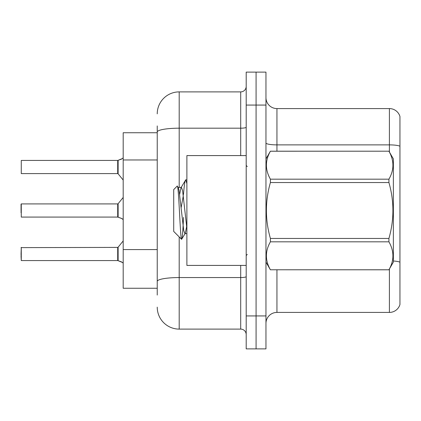 <?xml version="1.0" encoding="UTF-8"?>
<svg xmlns="http://www.w3.org/2000/svg" width="421" height="421" viewBox="0 0 421 421"><rect width="100%" height="100%" fill="white"/><g stroke="black" fill="none" stroke-linecap="round" stroke-linejoin="round"><path stroke-width="0.63" d="M157.233 153.16L157.233 125.932L157.233 132.741L123.19 132.741L123.19 288.259L157.233 288.259M265.961 323.402A10.983 10.983 0 0 1 276.944 312.419L389.409 312.419L389.409 268.966M265.961 348.883L265.961 72.117L256.079 72.117L256.079 348.883L265.961 348.883L246.196 348.883L246.196 315.934L256.079 315.934L256.079 348.883M399.95 116.491A10.983 10.983 0 0 0 389.409 108.581A10.983 10.983 0 0 1 399.95 116.491L399.95 304.509A10.983 10.983 0 0 1 389.409 312.419M399.95 146.255L399.95 146.255A10.983 1.905 180 0 0 389.409 144.882L389.409 108.581L276.944 108.581A10.983 10.983 0 0 1 265.961 97.598A10.983 10.983 0 0 0 276.944 108.581L276.944 151.192M399.95 146.408L399.95 262.23A10.983 1.905 180 0 0 393.361 260.988M157.233 295.068L157.233 125.932M265.961 105.066L256.079 105.066L256.079 72.117L246.196 72.117L246.196 315.934M246.196 105.066L256.079 105.066L256.079 315.934L265.961 315.934M179.199 236.912L179.199 329.111L240.701 329.111L240.701 265.414M157.233 113.854A21.966 21.966 0 0 1 179.199 91.889L240.701 91.889A5.489 5.489 0 0 0 246.196 86.394M157.233 285.18L157.233 256.4M246.196 334.606A5.489 5.489 0 0 0 240.701 329.111M179.199 329.111A21.966 21.966 0 0 1 157.233 307.146M122.422 262.436L118.133 260.704L121.422 261.841L123.19 263.099M21.05 212.694L21.271 203.911L21.271 217.083L117.706 217.078A0.547 0.547 180 0 1 117.785 217.083L121.922 218.578M123.19 157.901L121.422 159.159L117.785 160.427A0.547 0.547 0 0 1 117.706 160.433A0.547 0.547 180 0 0 117.785 160.427M122.422 158.564L118.133 160.296L121.422 159.159L118.133 160.296L118.122 173.805L117.696 173.599L117.706 160.433L117.696 167.011M21.271 160.427L21.271 173.599L21.271 160.427L117.696 160.427M246.196 155.586L186.887 155.586L186.887 265.414L246.196 265.414M265.961 158.88L270.403 151.192L388.92 151.192L393.361 158.88L393.361 262.12L388.92 269.777C394.24 260.494 394.24 251.179 388.92 241.822L270.403 241.822C265.083 251.1 265.083 260.42 270.403 269.777L388.92 269.808M388.92 151.192L270.403 151.223C265.083 160.506 265.083 169.821 270.403 179.178L270.403 182.546C265.083 201.133 265.083 219.773 270.403 238.454L270.403 241.822M270.403 179.178L388.92 179.178C394.24 169.9 394.24 160.58 388.92 151.223M388.92 179.178L388.92 182.546L270.403 182.546M270.403 238.454L388.92 238.454C394.24 219.773 394.24 201.133 388.92 182.546M388.92 238.454L388.92 241.822M265.961 262.12L270.403 269.808M186.887 183.651L185.761 179.814L186.887 179.814M183.488 194.465C184.251 185.024 185.008 180.141 185.761 179.814L181.009 187.698L179.662 194.291M186.887 233.634L184.887 233.634L183.73 230.534L179.078 190.466L178.309 187.698L177.188 186.098L173.71 189.576L173.71 231.424L181.609 239.323L185.282 233.302L186.635 226.709M177.188 186.098C178.799 183.603 180.241 240.27 181.609 239.323C182.251 238.991 182.882 231.703 183.503 217.462M183.319 195.591L181.146 207.627M270.403 269.777L388.92 269.777M178.309 187.698L177.915 187.366L181.404 187.366L181.009 187.698M186.887 228.492L182.567 190.466L181.404 187.366M121.422 159.159L118.133 160.296M117.696 210.5L117.706 217.078L117.696 203.911L118.122 203.706L118.133 217.21L121.422 218.352L123.19 219.604M117.785 260.573L118.133 260.704L118.122 247.195L117.696 247.401L117.706 260.567A0.547 0.547 180 0 1 117.785 260.573A0.547 0.547 -0 0 0 117.706 260.567L117.696 253.989M21.05 253.989L21.271 247.401L21.271 260.573L21.05 253.989M21.05 256.184L21.271 260.573L117.696 260.573M21.05 204.132L21.05 210.5M121.422 218.352L122.422 218.946M117.701 164.821L117.696 169.205M157.233 159.969L123.19 159.969M157.233 249.59L123.19 249.59M276.944 269.808L276.944 312.419M389.409 152.034L389.409 144.882L276.944 144.882A10.983 1.905 -0 0 1 265.961 142.977M246.196 276.602A5.489 0.953 0 0 1 240.701 277.555L179.199 277.555A21.966 3.815 180 0 0 157.233 281.37M179.199 91.889L179.199 128.189L240.701 128.189L240.701 91.889M157.233 132.005A21.966 3.815 180 0 1 179.199 128.189L179.199 187.366M240.701 155.586L240.701 128.189A5.489 0.953 0 0 0 246.196 127.237M247.29 166.569L246.196 165.469M247.29 254.431L246.196 255.531M117.696 247.401L21.05 247.622M118.122 247.195L123.19 240.938M21.271 203.911L117.696 203.911M118.122 203.706L123.19 197.449M21.271 173.599L117.696 173.599M118.122 173.805L123.19 180.062"/></g></svg>
